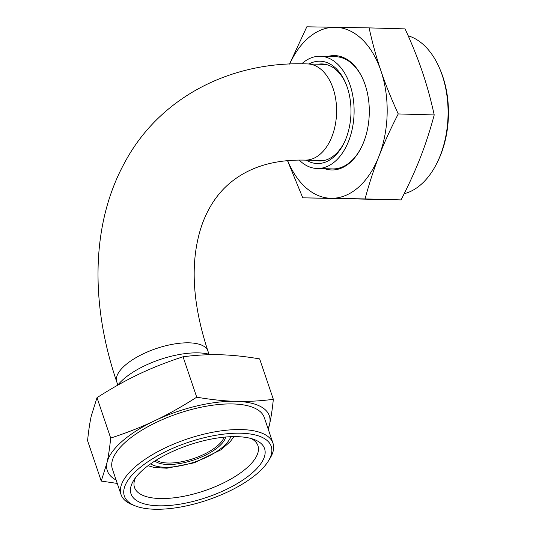 <?xml version="1.0" encoding="UTF-8"?>
<svg xmlns="http://www.w3.org/2000/svg" width="536" height="536" viewBox="0 0 536 536"><rect width="100%" height="100%" fill="white"/><g stroke="black" fill="none" stroke-linecap="round" stroke-linejoin="round"><path stroke-width="0.8" d="M135.508 477.73A65.157 25.567 161.3 0 0 134.502 487.459A65.157 25.567 161.3 0 0 139.461 493.535A65.157 25.567 161.3 0 0 213.295 487.492A65.157 25.567 161.3 0 0 257.943 445.677A65.157 25.567 161.3 0 0 251.237 438.562M136.379 500.41A70.504 27.664 -18.7 0 1 133.611 480.497A70.504 27.664 -18.7 0 1 188.927 445.027A70.504 27.664 -18.7 0 1 254.419 439.607A70.504 27.664 -18.7 0 1 229.984 487.599A70.504 27.664 -18.7 0 1 136.379 500.41M110.684 438.066C126.71 432.86 141.397 427.078 154.75 420.713C168.116 414.382 182.106 406.543 196.725 397.183C211.07 399.642 224.189 401.022 236.075 401.337C247.974 401.685 260.396 401.008 273.333 399.313L259.659 358.912C245.314 356.453 232.195 355.073 220.309 354.758C208.41 354.41 195.988 355.087 183.051 356.782C167.024 361.988 152.338 367.77 138.985 374.135C125.618 380.466 111.629 388.305 97.009 397.665L91.247 416.077C89.78 422.737 88.554 430.937 87.576 440.672L101.25 481.073L107.012 462.655C108.486 455.995 109.706 447.801 110.684 438.066L97.009 397.665M196.725 397.183L183.051 356.782M268.369 461.034L270.017 458.354A80.192 31.463 161.3 0 0 272.971 443.192A80.192 31.463 161.3 0 0 186.923 439.098A80.192 31.463 161.3 0 0 121.049 494.607A80.192 31.463 161.3 0 0 132.613 504.865L135.548 505.997A77.519 30.411 -18.7 0 1 188.049 442.421A77.519 30.411 -18.7 0 1 268.369 461.034A77.519 30.411 -18.7 0 1 228.236 491.68A77.519 30.411 -18.7 0 1 135.548 505.997M272.971 443.192L264.295 417.571A80.192 31.463 161.3 0 0 178.254 413.477A80.192 31.463 161.3 0 0 112.379 468.993L121.049 494.607M117.263 483.425L101.25 481.073M273.333 399.313C272.355 409.048 271.136 417.243 269.662 423.902A85.539 33.56 161.3 0 0 236.075 401.337A85.539 33.56 161.3 0 0 154.75 420.713A85.539 33.56 161.3 0 0 107.012 462.655A85.539 33.56 161.3 0 0 116.124 480.055M268.04 428.633A85.539 33.56 161.3 0 0 269.662 423.902L268.315 429.443M224.122 437.175A37.426 14.68 -18.7 0 1 183.741 461.315A37.426 14.68 -18.7 0 1 156.204 460.163M154.864 461A38.492 15.102 161.3 0 0 183.915 462.722A38.492 15.102 161.3 0 0 225.69 437.028M117.786 385.15A56.133 22.023 -18.7 0 1 145.015 365.592A56.133 22.023 -18.7 0 1 174.656 355.442A56.133 22.023 -18.7 0 1 210.648 354.705M299.222 160.07A56.133 35.41 -88.4 0 0 317.124 168.492L332.467 168.914A56.133 35.41 -88.4 0 0 361.746 146.576M363.576 80.614A56.133 35.41 -88.4 0 0 335.583 56.689A56.133 35.41 -88.4 0 0 335.348 56.682M324.695 168.699A57.205 36.086 -88.4 0 0 361.599 146.884A57.205 36.086 -88.4 0 0 363.448 80.299A57.205 36.086 -88.4 0 0 334.544 55.59A57.205 36.086 -88.4 0 0 327.811 56.474M287.658 160.626A85.539 53.962 -88.4 0 0 331.174 198.293A85.539 53.962 -88.4 0 0 378.912 156.351A85.539 53.962 -88.4 0 0 380.928 70.839A85.539 53.962 -88.4 0 0 335.214 27.269A85.539 53.962 -88.4 0 0 289.648 64.072M289.527 64.079L306.82 26.8L369.116 27.885C372.453 43.155 376.393 57.473 380.928 70.839C385.438 84.199 391.213 98.564 398.248 113.94C390.489 129.022 384.044 143.159 378.912 156.351C373.746 169.544 369.13 183.727 365.076 198.91L302.773 197.824L287.517 160.639M302.773 197.824L401.042 199.908C408.794 184.833 415.239 170.696 420.378 157.504C425.537 144.305 430.153 130.121 434.214 114.939C430.87 99.669 426.937 85.351 422.395 71.985C417.892 58.625 412.117 44.26 405.082 28.884L369.116 27.885M434.214 114.939L398.248 113.94M408.184 35.785A80.192 50.585 91.6 0 1 439.875 69.03A80.192 50.585 91.6 0 1 437.282 162.381A80.192 50.585 91.6 0 1 404.171 193.724M437.282 162.381L438.033 160.84A77.519 48.903 -88.4 0 0 440.532 70.605L439.875 69.03M401.042 199.908L365.076 198.91M318.163 64.226A48.515 30.606 91.6 0 1 322.103 63.938A48.515 30.606 91.6 0 1 346.082 84.112M344.474 142.114A48.515 30.606 91.6 0 1 319.409 160.934A48.515 30.606 91.6 0 1 315.496 160.418M306.331 160.164A51.188 32.294 -88.4 0 0 344.099 142.898A51.188 32.294 -88.4 0 0 345.753 83.314A51.188 32.294 -88.4 0 0 308.997 63.972M317.124 168.492A56.133 35.41 -88.4 0 0 354.082 113.357A56.133 35.41 -88.4 0 0 320.24 56.267A56.133 35.41 -88.4 0 0 320.012 56.26A56.133 35.41 -88.4 0 0 301.714 63.838M150.643 463.821A44.106 17.306 161.3 0 0 194.675 461.998A44.106 17.306 161.3 0 0 230.761 436.706M323.342 160.639L304.904 160.13A48.113 30.351 -88.4 0 0 320.434 153.953A48.113 30.351 -88.4 0 0 335.871 100.245A48.113 30.351 -88.4 0 0 307.577 63.931L326.015 64.447M208.993 354.229L207.901 351A48.113 18.881 161.3 0 0 156.271 348.547A48.113 18.881 161.3 0 0 116.748 381.853C89.988 303.396 91.147 223.03 125.056 161.919C159.674 97.525 230.768 60.829 307.577 63.931M148.036 465.717L154.294 467.499L166.937 468.209L194.374 462.782L220.799 449.872L230.112 441.818L233.984 436.626M320.24 56.267L335.583 56.689M304.904 160.13C273.373 159.4 247.967 167.393 228.684 184.116C219.237 192.33 211.573 202.843 205.67 215.66C201.208 225.381 198.005 236.483 196.055 248.959C191.412 278.74 195.359 312.756 207.901 351M117.84 385.083L116.748 381.853"/></g></svg>
